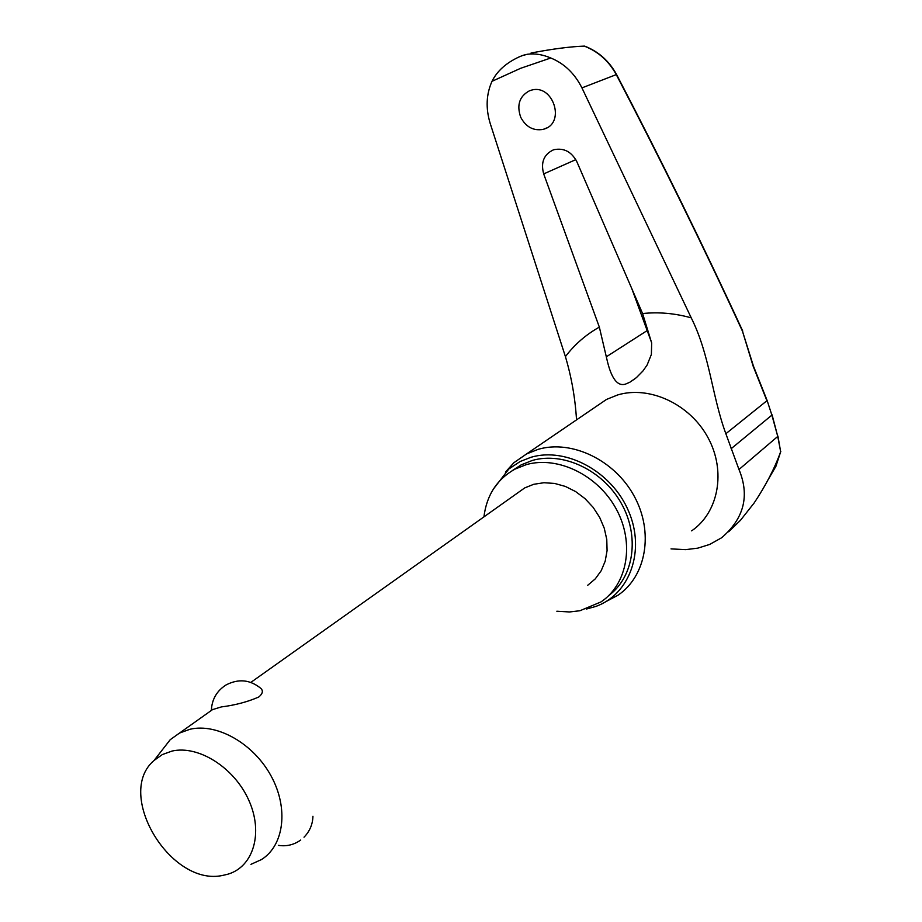 <?xml version="1.0" encoding="UTF-8"?>
<svg xmlns="http://www.w3.org/2000/svg" width="922" height="922" viewBox="0 0 922 922"><rect width="100%" height="100%" fill="white"/><g stroke="black" fill="none" stroke-linecap="round" stroke-linejoin="round"><path stroke-width="1.38" d="M584.744 46.146L584.294 46.112C598.228 51.54 608.912 61.094 616.345 74.751C661.109 160.532 703.152 246.001 742.452 331.148L753.424 366.057L767.116 400.459L771.887 415.131L777.753 436.429L780.657 451.722L777.903 436.014M522.29 55.643L527.384 54.26C534.864 53.28 542.666 54.525 550.78 57.994L520.607 68.309L492.014 81.309C486.24 94.205 485.606 108.174 490.124 123.202L565.417 356.618C571.513 377.144 575.224 398.223 576.527 419.879M527.384 54.26L523.638 55.159M520.746 117.336C516.493 105.085 519.42 96.234 529.539 90.748L531.74 90.068C552.981 84.109 565.532 122.188 544.706 128.884L543.208 129.368C533.458 131.062 525.966 127.04 520.746 117.336M543.692 173.912C540.615 162.595 543.761 154.619 553.108 149.998L554.214 149.641C564.091 147.774 571.652 151.842 576.907 161.834L642.588 313.549L651.67 342.949L651.381 354.44L647.094 365.066L642.945 370.99L636.364 377.663L629.784 382.261L625.554 384.094C617.348 386.698 611.09 378.227 606.757 358.693L599.346 327.114L543.692 173.912L575.801 159.633M556.842 611.228L569.427 611.966L579.915 610.744L601.029 601.905C627.582 584.168 634.797 542.908 616.265 509.059C597.998 475.095 557.718 455.583 526.289 464.642L515.052 469.091C497.039 479.152 486.666 495.079 483.923 516.873M608.981 595.358C634.129 576.642 639.903 535.924 621.151 503.078C602.631 470.116 563.204 451.538 532.374 460.435L521.172 464.872L512.332 470.6M605.777 601.697L618.063 595.174C646.31 576.089 653.975 532.121 634.209 496.163C614.72 460.078 571.767 439.517 538.275 449.302L526.612 453.912L513.9 462.706L505.429 472.11M493.408 489.04L508.875 468.964L520.169 461.496L531.153 457.22C566.408 446.859 611.943 471.626 628.597 511.203C645.7 550.653 629.807 594.529 595.624 606.503L586.265 609.085M584.675 46.123C598.528 51.528 609.154 60.99 616.553 74.498L581.943 87.89L691.235 317.836C709.952 355.201 711.772 395.331 725.856 433.72L738.983 469.494C749.863 495.748 744.066 518.521 721.58 537.791L709.698 544.429L697.804 548.141L685.668 549.639L671.02 548.89M631.789 288.586L651.612 342.673M162.41 749.736L170.236 739.674L179.536 733.048L190.024 729.244C217.143 722.906 253.515 743.547 271.068 775.932C288.84 808.237 284.172 845.474 261.433 859.581L250.945 864.34M516.585 493.685L524.699 487.922L533.746 484.292L543.945 482.725L554.618 483.439L565.324 486.413L575.593 491.553L584.997 498.618L593.134 507.354L599.646 517.357L604.256 528.202L606.768 539.439L607.079 550.584L605.201 561.152L601.202 570.706L595.289 578.855L587.717 585.274M260.811 688.354C263.392 690.843 262.701 693.736 258.748 697.009C247.718 701.849 235.248 705.157 221.349 706.92L211.38 709.975C212.002 699.141 216.9 690.808 226.051 684.954C238.498 678.5 250.081 679.629 260.811 688.354M172.045 751.061C198.507 744.953 234.349 767.634 248.813 800.273C263.623 832.831 253.446 866.911 227.769 874.229L223.124 875.324C170.731 887.483 114.374 793.854 154.101 760.431L162.33 754.565L172.045 751.061M531.037 53.027C552.52 48.924 570.269 46.619 584.294 46.112M581.943 87.89C574.625 73.437 564.241 63.48 550.78 57.994M492.014 81.309C497.039 71.109 506.028 63.007 518.971 56.98L521.137 56.081M728.657 531.775L740.527 520.227L754.161 502.951C765.836 485.398 774.676 468.318 780.657 451.722M742.452 331.148L753.159 366.207L766.92 400.736L725.856 433.72M767.116 400.459L771.887 415.131L731.1 448.737M772.071 414.796L777.753 436.429L738.983 469.494M599.346 327.114C585.931 334.64 574.625 344.471 565.417 356.618M691.638 530.853C718.607 512.494 726.306 471.119 708.004 437.662C689.956 404.09 649.549 385.35 617.671 394.939L606.549 399.41L594.955 407.317M691.235 317.836C674.8 313.284 658.596 311.855 642.588 313.549M780.761 451.492L775.909 466.313L768.245 479.486M606.469 356.71L646.91 330.756M518.971 56.98L522.809 55.435M521.172 464.872L515.052 469.091M526.612 453.912L594.932 407.328M507.411 470.243L513.9 462.706M546.827 127.904L543.231 129.368M635.489 378.377L629.784 382.261M780.83 451.296L775.794 466.555M304.018 837.199C309.711 831.379 312.685 824.395 312.938 816.281M278.352 845.359C286.488 846.627 293.945 844.852 300.733 840.023M154.101 760.431L170.236 739.674M179.536 733.048L212.947 709.318M250.842 682.407L524.699 487.922M616.553 74.498C661.362 160.359 703.428 245.897 742.763 331.136"/></g></svg>
